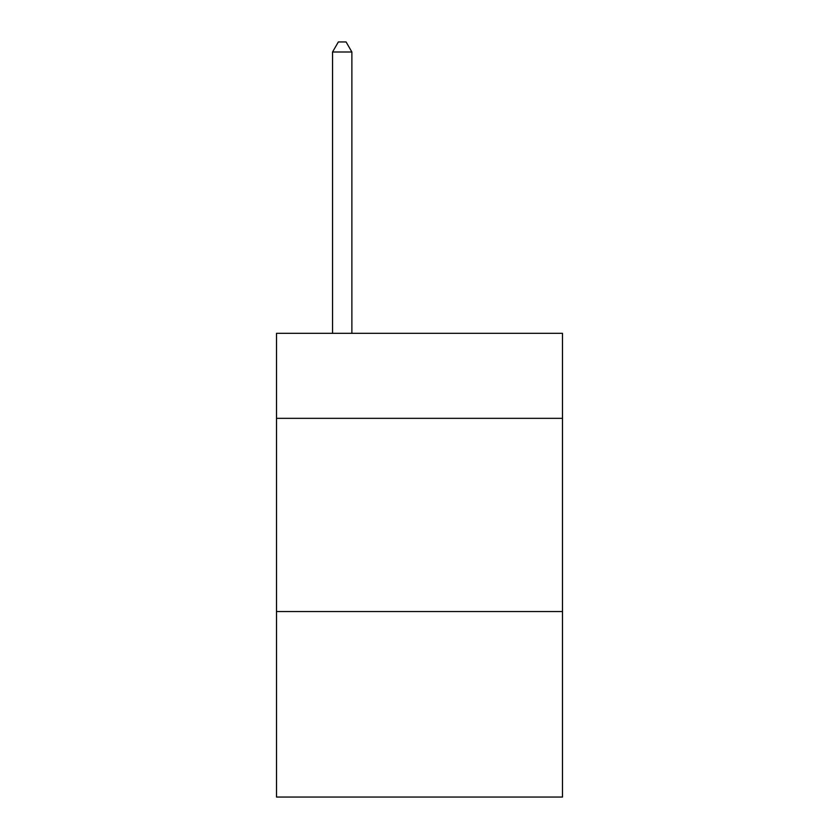 <?xml version="1.0" encoding="UTF-8"?>
<svg xmlns="http://www.w3.org/2000/svg" width="839" height="839" viewBox="0 0 839 839"><rect width="100%" height="100%" fill="white"/><g stroke="black" fill="none" stroke-linecap="round" stroke-linejoin="round"><path stroke-width="1.26" d="M562.487 418.336L562.487 333.324L276.513 333.324L276.513 418.336L562.487 418.336L562.487 797.05L276.513 797.05L276.513 418.336M562.487 611.558L276.513 611.558M351.877 333.324L351.877 51.997L332.548 51.997L332.548 333.324M332.548 51.997L338.348 41.95L346.077 41.95L351.877 51.997"/></g></svg>
